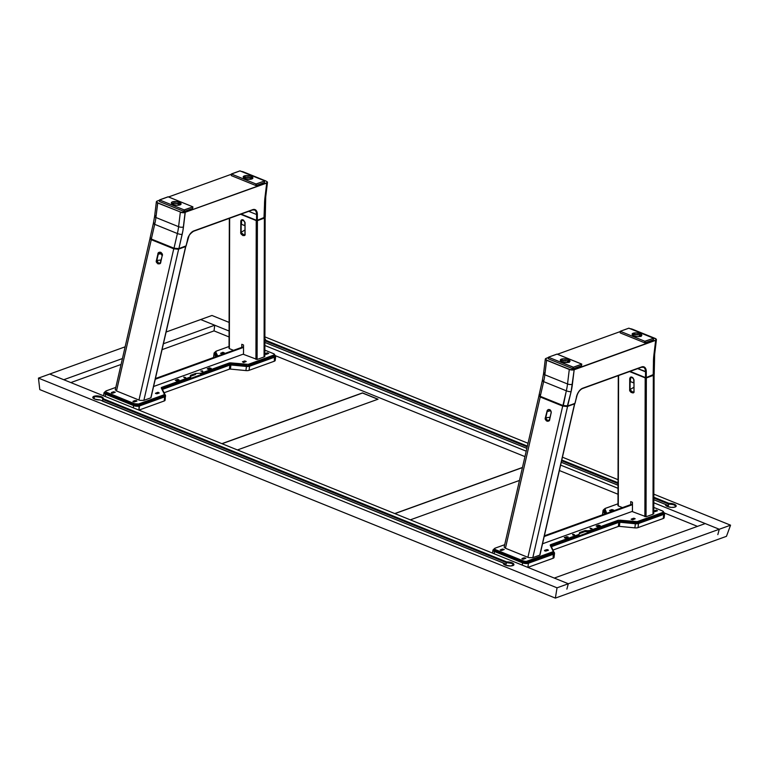 <?xml version="1.0" encoding="UTF-8"?>
<svg xmlns="http://www.w3.org/2000/svg" width="769" height="769" viewBox="0 0 769 769"><rect width="100%" height="100%" fill="white"/><g stroke="black" fill="none" stroke-linecap="round" stroke-linejoin="round"><path stroke-width="1.15" d="M676.076 506.262A5.296 1.951 6.9 0 0 668.895 503.858L668.953 503.339A5.296 1.951 -173.1 0 1 676.153 506.012A5.296 1.951 -173.1 0 1 670.655 507.319A5.296 1.951 -173.1 0 1 665.627 504.733A5.296 1.951 -173.1 0 1 665.694 504.522L653.823 499.715L668.415 505.589L666.127 505.07L667.655 505.694L667.55 506.55L667.655 505.694A4.883 1.798 -173.1 0 1 668.415 505.589L668.607 504.041A4.883 1.798 -173.1 0 1 675.672 506.473A4.883 1.798 -173.1 0 1 675.567 506.761M103.296 398.851A5.296 1.951 6.9 0 0 99.624 396.727A5.296 1.951 6.9 0 0 93.943 396.775L94.001 396.266A5.296 1.951 -173.1 0 1 99.97 396.275A5.296 1.951 -173.1 0 1 103.373 398.563A5.296 1.951 -173.1 0 1 103.306 398.775L506.723 561.908L506.656 562.427L103.248 399.294L103.306 398.775L506.723 561.908L511.664 562.639L513.673 563.869L513.836 564.84A5.296 1.951 6.9 0 0 506.656 562.427L506.723 561.908A5.296 1.951 -173.1 0 1 513.923 564.581A5.296 1.951 -173.1 0 1 508.424 565.888A5.296 1.951 -173.1 0 1 503.397 563.302A5.296 1.951 -173.1 0 1 503.455 563.091L100.047 399.957A5.296 1.951 -173.1 0 1 92.847 397.285A5.296 1.951 -173.1 0 1 94.001 396.266L93.943 396.775A5.296 1.951 6.9 0 0 92.866 397.544L92.78 397.852M93.232 398.159A4.883 1.798 -173.1 0 1 93.203 397.852A4.883 1.798 -173.1 0 1 94.27 396.91L94.039 398.746L94.27 396.91A4.883 1.798 -173.1 0 1 99.759 396.919A4.883 1.798 -173.1 0 1 102.892 399.024A4.883 1.798 -173.1 0 1 102.738 399.39L102.546 400.937A4.883 1.798 -173.1 0 1 102.527 400.957M102.412 401.082L506.185 564.158L505.425 564.263L505.32 565.119L505.425 564.263A4.883 1.798 -173.1 0 1 506.185 564.158L506.367 562.62A4.883 1.798 -173.1 0 1 513.442 565.042A4.883 1.798 -173.1 0 1 513.336 565.33M264.699 339.59L264.882 341.523L264.969 340.821L527.198 446.866L264.969 340.821A4.883 1.798 -173.1 0 0 265.122 340.456L265.122 340.456A4.883 1.798 -173.1 0 0 264.882 339.783M49.725 374.042L38.45 378.117L557.035 587.824L568.32 583.748L49.725 374.042L125.087 346.838L38.45 378.117L39.796 389.604L555.372 598.099L726.465 536.329L730.55 525.179L653.833 494.159L730.55 525.179L726.465 536.329L555.372 598.099L39.796 389.604L38.45 378.117L557.035 587.824L555.372 598.099L557.035 587.824L719.275 529.255L705.231 523.574L554.276 578.077L568.32 583.748L566.878 589.112L568.32 583.748L49.725 374.042L63.769 379.723L122.386 358.565L63.769 379.723M618.045 479.683L562.437 457.199L618.045 479.683M528.024 443.28L264.892 336.88L528.024 443.28M200.68 319.548L211.965 315.473L229.104 322.403L211.965 315.473L166.114 332.025L200.68 319.548L229.085 331.026L200.68 319.548L214.724 325.22L214.042 330.881L162.057 349.655L214.042 330.881L229.066 336.957L214.042 330.881M503.897 564.417L503.906 563.504A4.883 1.798 -173.1 0 0 503.753 563.869A4.883 1.798 -173.1 0 0 503.782 564.177M505.425 564.263L503.887 563.639L505.425 564.263M93.27 398.255L93.808 397.112L95.5 396.631L100.931 397.285L102.469 398.159L102.738 399.39L506.367 562.62L506.185 564.158L102.546 400.937L102.738 399.39L506.367 562.62L511.779 563.417L513.375 564.638L513.173 565.532M513.836 564.84L510.722 565.965L505.762 565.282L503.685 564.071L503.455 563.091L100.047 399.957L95.106 399.226L92.847 397.333L93.52 396.477L96.048 395.9L101.681 396.852L103.084 397.794L103.248 399.294L506.656 562.427L512.269 563.427L513.855 565.052M103.315 398.976L101.623 397.362L98.519 396.525L95.221 396.477L92.866 397.535M522.43 467.59L394.91 513.625L522.43 467.59M394.747 513.567L522.459 467.456L394.747 513.567M519.469 480.442L410.31 519.854L519.469 480.442M377.858 399.255L362.468 393.026L222.049 443.723L362.478 392.901L377.858 399.255M221.885 443.655L362.478 392.901L378.04 399.198L237.438 449.952L378.04 399.198L362.478 392.901L221.885 443.655M163.412 343.753L214.724 325.22L163.412 343.753M121.031 364.468L70.844 382.578L121.031 364.468M554.276 578.077L705.231 523.574M717.833 534.609L719.275 529.255L717.833 534.609L719.275 529.255L730.55 525.179L568.32 583.748L566.878 589.112M697.473 526.371L664.589 513.077L697.473 526.371M618.007 494.246L559.371 470.532L618.007 494.246M524.958 456.613L275.648 355.797L524.958 456.613M264.872 345.502L526.207 451.182L264.872 345.502M560.62 465.101L618.026 488.315L560.62 465.101M653.813 502.782L719.275 529.255L653.813 502.782M676.095 506.473L674.5 504.858L668.895 503.858L653.823 497.764L668.895 503.858L668.953 503.339L653.823 497.226L668.953 503.339L675.124 504.647L676.066 506.271L674.403 507.204L671.279 507.377L667.319 506.444L665.694 504.522L653.823 499.715L668.415 505.589L668.607 504.041L673.346 504.599L675.393 505.752L675.403 506.963M265.536 340.283A5.296 1.951 6.9 0 0 264.892 339.398M264.498 338.581L265.536 339.562L265.478 340.725L527.265 446.587L265.478 340.725L265.545 340.206L527.371 446.087L265.545 340.206A5.296 1.951 -173.1 0 0 265.603 339.994A5.296 1.951 -173.1 0 0 264.892 338.831M264.882 342.436L526.852 448.375L264.882 342.436M561.274 462.294L618.026 485.249L561.274 462.294M561.793 460.006L618.036 482.749L561.793 460.006M561.678 460.506L618.036 483.288L561.678 460.506M265.545 340.407L264.44 339.091M666.137 505.848L666.137 504.935A4.883 1.798 -173.1 0 0 665.983 505.3A4.883 1.798 -173.1 0 0 666.012 505.608M561.62 460.785L618.036 483.595L561.62 460.785M653.823 498.072L668.607 504.041L653.823 498.072M264.882 342.407L526.852 448.346L264.882 342.407M561.274 462.265L618.026 485.21L561.274 462.265M162.163 255.741L160.798 262.008L159.029 263.729L156.828 260.441L158.289 254.097A2.509 2.019 84.1 0 1 159.981 252.395A2.509 2.019 84.1 0 1 162.182 255.673L162.028 253.655L161.086 252.482L159.808 252.126L158.308 253.088L156.453 260.374L156.655 262.498L158.001 263.892L160.067 263.44L162.23 255.779C163.72 252.953 157.866 250.579 157.905 254.03L159.981 252.395L162.182 255.673M160.99 252.626A2.509 2.019 -95.9 0 0 160.279 253.895L157.905 254.03L156.453 260.374C154.963 263.2 160.817 265.565 160.769 262.123L160.721 262.018A2.509 2.019 84.1 0 1 160.702 262.085M185.704 246.243L150.916 397.486M185.771 246.311L150.83 397.823L143.87 400.341L178.658 249.098L185.617 246.58L178.177 249.233L173.756 248.8L138.968 400.043L140.169 400.399L143.87 400.341L178.658 249.098L173.756 248.8L151.282 239.707L150.013 238.448M115.36 389.45L116.494 390.96L151.282 239.707L150.022 238.707M150.013 238.467L115.225 389.95M173.756 248.8L138.968 400.043L116.494 390.96L151.282 239.707L173.756 248.8M160.663 262.037L159.029 263.729A2.509 2.019 84.1 0 1 156.828 260.441L161.182 259.999L156.828 260.441L158.289 254.097L160.279 253.895M241.793 344.31L241.793 347.348L241.793 344.31L243.523 345.002L243.504 354.365L257.106 359.459L257.413 220.665L256.231 220.588L255.933 359.383L256.231 220.588L240.62 214.272L256.683 220.703L264.373 218.146L264.065 356.941L264.834 356.316M245.023 234.016L244.379 235.208L240.745 232.286C239.976 234.862 245.83 237.227 245.071 234.036L245.051 222.635L242.937 219.828L241.408 219.915L240.812 220.924L240.745 232.286L241.158 221.357L240.908 233.286L242.898 235.593L244.898 234.901L245.09 223.125M244.994 223.02L244.965 233.93L244.379 235.208A2.509 1.692 58.9 0 1 242.283 234.728A2.509 1.692 58.9 0 1 241.139 232.276L244.975 229.96L241.139 232.276L241.158 221.357A2.509 1.692 58.9 0 1 241.812 219.992A2.509 1.692 58.9 0 1 243.86 220.434M244.975 222.279A2.509 1.692 58.9 0 1 245.051 222.933L245.032 233.843M233.526 350.328L229.354 348.636L229.643 218.242L229.047 348.395M241.37 219.944L241.37 220.463L241.37 219.944M264.747 217.973L264.065 356.941L257.106 359.459L257.413 220.665L264.747 217.973M180.004 204.871L176.764 205.236L173.198 204.477A4.883 1.798 -173.1 0 1 171.391 202.795A4.883 1.798 -173.1 0 1 174.236 201.516A4.883 1.798 -173.1 0 1 179.273 202.276L179.081 203.823A4.883 1.798 6.9 0 0 171.775 203.622L171.4 202.718L172.458 201.843L176.659 201.613L180.696 203.131L181.071 204.035L180.013 204.91M179.235 204.256L178.648 203.977L179.235 204.256M178.36 205.227L178.648 203.977L178.36 205.227M185.531 246.368L178.889 248.598L174.005 248.214L151.32 239.034L174.121 248.695L178.398 248.945M251.088 178.312L250.511 178.043L251.088 178.312M250.511 179.264L250.511 178.043L250.511 179.264M249.829 177.802L249.069 177.61L249.829 177.802M248.262 177.476L247.445 177.389L248.262 177.476M246.638 177.37L247.445 177.389L246.638 177.37M245.205 177.524L245.888 177.418L245.205 177.524M150.176 237.592L151.32 239.034L154.704 224.346A3.489 0.817 -167 0 1 153.367 223.356A3.489 0.817 13 0 0 154.704 224.346L177.389 233.526L174.005 248.214L178.889 248.598L182.157 234.401A3.489 0.817 -167 0 1 177.389 233.526L154.704 224.346A41.834 22.964 112 0 0 155.905 217.502L178.591 226.682A41.834 22.964 -68 0 1 177.389 233.526L174.005 248.214L151.32 239.034L154.704 224.346A41.834 22.964 112 0 0 155.905 217.502A3.489 1.288 -173.1 0 1 154.617 216.31A3.489 1.288 -173.1 0 1 155.376 215.628M241.37 171.429A3.345 1.23 -173.1 0 1 243.427 171.91L266.112 181.09L267.333 182.051L266.622 182.887L184.675 212.436L180.994 212.206L157.664 202.997A3.489 1.288 -173.1 0 1 156.367 201.795A3.489 1.288 6.9 0 0 157.664 202.997L155.905 217.502L178.591 226.682L180.35 212.177L178.591 226.682A3.489 1.288 6.9 0 0 183.464 226.99A3.489 1.288 -173.1 0 1 178.591 226.682A41.834 22.964 -68 0 1 177.389 233.526A3.489 0.817 13 0 0 182.157 234.401A45.313 24.877 112 0 0 183.464 226.99L185.223 212.484A3.489 1.288 -173.1 0 1 180.35 212.177A3.489 1.288 6.9 0 0 185.223 212.484L185.127 212.311A3.345 1.23 -173.1 0 1 180.455 212.013L157.76 202.843L155.905 217.502A3.489 1.288 6.9 0 1 154.617 216.3L153.367 223.356A3.489 0.817 -167 0 1 154.069 223.048M153.367 223.356L150.051 238.054M156.789 201.276A3.489 1.288 6.9 0 0 156.367 201.805L157.251 201.036L156.54 201.882L157.76 202.843A3.345 1.23 -173.1 0 1 157.251 201.036L157.145 201.084M266.112 181.09L243.456 171.91L266.112 181.09M157.251 201.036L159.606 200.19L157.251 201.036M168.565 196.951L231.431 174.236M177.966 203.747L177.206 203.554L177.966 203.747M176.409 203.41L175.582 203.333L176.409 203.41M174.784 203.314L175.582 203.333L174.784 203.314M173.342 203.468L174.025 203.362L173.342 203.468M267.189 181.782A3.489 1.288 -173.1 0 1 267.477 182.388A3.489 1.288 -173.1 0 1 266.718 183.06L185.127 212.311L182.916 230.671L178.889 248.598L186.06 245.878M265.718 196.883A3.489 1.288 -173.1 0 1 264.959 197.566L266.718 183.06L264.959 197.566A3.489 1.288 6.9 0 0 265.718 196.893L267.477 182.388M263.988 218.04L264.507 204.669A3.489 1.721 0.1 0 0 265.295 203.583A3.489 1.721 -179.9 0 1 264.507 204.669L264.959 197.566A45.313 24.877 112 0 0 264.507 204.669L264.478 217.704L257.288 220.463M240.908 214.167L256.702 220.616L241.149 214.08L256.558 220.319L257.346 220.28L257.355 214.474A8.92 4.902 112 0 0 252.713 209.649L193.769 230.921A8.92 4.902 112 0 0 187.482 239.707L187.511 239.563M252.222 209.985L252.713 209.649L252.222 209.985M252.636 209.86A8.363 4.595 -68 0 1 254.462 209.966A8.363 4.595 -68 0 1 256.577 214.513L248.733 211.35L256.577 214.513L256.558 220.319L256.577 214.513A8.363 4.595 -68 0 0 254.424 209.947L252.472 209.995L193.528 231.277C189.914 233.718 187.934 236.506 187.588 239.659L186.031 246.022L189.164 235.401L191.817 232.103L193.769 230.921L252.713 209.649L255.356 209.745L256.615 211.052L257.279 213.176L257.346 220.28L265.247 217.031M202.814 371.533L200.834 371.052L202.66 371.581L200.844 371.119L202.458 370.869L202.814 371.533M217.233 356.21L215.714 351.923L217.781 356.018L215.714 351.923A2.788 1.029 -173.1 0 1 215.666 351.664A2.788 1.029 -173.1 0 1 216.272 351.125L215.589 352.952A2.788 1.029 6.9 0 1 215.541 352.692L215.666 351.664M229.047 346.511L216.272 351.125L229.047 346.511M190.654 376.252A2.23 0.827 6.9 0 1 190.76 376.204L190.885 375.176L190.452 375.455L190.683 376.31A2.788 1.029 -173.1 0 1 190.741 376.57A2.788 1.029 -173.1 0 1 190.126 377.108L190.433 375.81A2.23 0.827 -173.1 0 1 190.395 375.608A2.23 0.827 -173.1 0 1 190.885 375.176L195.662 373.455L195.537 374.484L190.76 376.204L190.885 375.176L195.662 373.455L200.728 373.273L228.989 363.074L228.864 364.102L200.613 374.311L200.728 373.273L228.989 363.074L231.085 362.91L230.96 363.939A2.788 1.029 6.9 0 0 228.864 364.102L228.989 363.074A2.788 1.029 -173.1 0 1 231.085 362.91L246.589 364.4L246.464 365.429L230.96 363.939L231.085 362.91L248.262 364.352L273.908 355.134L273.783 356.162L248.56 365.265L248.685 364.237L274.408 354.826L273.87 353.817L264.863 350.145L273.476 353.634A2.788 1.029 -173.1 0 1 274.514 354.596A2.788 1.029 -173.1 0 1 273.908 355.134L273.783 356.162A2.788 1.029 6.9 0 0 274.389 355.624L274.514 354.596M161.5 388.451A2.788 1.029 6.9 0 1 161.75 388.335L161.875 387.307L161.317 388.095L164.345 394.093A2.788 1.029 -173.1 0 1 164.393 394.343A2.788 1.029 -173.1 0 1 163.787 394.882L164.345 394.093L161.317 388.095A2.788 1.029 -173.1 0 1 161.269 387.845A2.788 1.029 -173.1 0 1 161.875 387.307L190.126 377.108L190.001 378.137L161.75 388.335L161.875 387.307L190.126 377.108L190.001 378.137A2.788 1.029 6.9 0 0 190.616 377.598L190.741 376.57M106.151 390.883L115.744 387.422L105.853 391.017L105.882 391.998L134.671 403.744L134.546 404.773L106.458 393.411L106.583 392.382L134.671 403.744L138.564 403.994A2.788 1.029 -173.1 0 1 134.671 403.744L134.546 404.773A2.788 1.029 6.9 0 0 138.439 405.023L138.564 403.994L163.787 394.882L163.662 395.92L138.439 405.023L138.564 403.994L163.787 394.882L163.662 395.92A2.788 1.029 6.9 0 0 164.268 395.372L164.393 394.343M133.047 401.668L136.392 400.524L136.795 401.062L134.479 401.899L132.999 401.293L135.181 400.495L135.056 401.524L133.95 401.927M159.25 392.969L157.174 393.718L155.444 393.295L157.741 392.353L159.25 392.969L155.674 393.565L157.741 392.353L157.616 393.382L158.03 392.296L159.25 392.969M158.279 393.315L156.511 393.786M111.447 392.93L113.572 391.757L113.447 392.786L111.803 393.094L111.39 392.555L113.572 391.757L115.302 392.18L112.351 393.19M114.11 392.728L113.447 392.786L113.572 391.757L115.302 392.2L113.005 393.122M223.423 353.259L222.76 353.327L222.885 352.298L224.404 352.904L220.751 353.471M245.032 361.997L244.369 362.064L244.494 361.036L246.224 361.459L243.927 362.401L242.418 361.786L244.494 361.036L244.369 362.064L243.264 362.459L243.994 362.372M264.796 353.75L267.054 352.894L266.93 353.923L264.805 353.961M264.969 353.644L267.343 352.827L268.737 353.394L266.487 354.249L264.757 353.827M177.024 380.761L175.303 380.328L177.591 379.396L177.466 380.424L176.361 380.828L177.466 380.424L177.591 379.396L179.1 380.011L177.024 380.761L175.294 380.338L177.879 379.338L179.1 380.011M178.312 380.386L177.447 380.607M207.39 369.043L209.514 367.87L209.389 368.899L207.39 369.043M208.947 369.235L207.226 368.812L209.514 367.87L211.206 368.38L208.293 369.303L210.235 368.851M243.504 354.067L239.88 355.345M205.246 367.842L196.499 371.004M184.425 375.359L175.678 378.521M266.487 354.249L265.824 354.317M243.927 362.401L242.418 361.786L244.965 360.959L246.013 361.641M222.885 352.298L224.404 352.904L222.03 353.721L220.597 353.288L222.885 352.298M136.699 401.11L134.613 401.86M183.733 377.098L185.704 377.598L184.281 377.819L183.733 377.098M205.208 367.861L239.909 355.355M196.528 371.014L184.387 375.407M175.707 378.531L153.579 386.499M155.251 379.252L243.523 347.386L155.251 379.252M155.415 378.531L243.523 346.723L155.415 378.531M241.456 224.298L244.917 225.702L244.792 221.991L243.196 220.155L241.601 220.703L241.456 224.298L244.984 225.663M251.088 176.351A4.883 1.798 -173.1 0 1 252.895 178.033A4.883 1.798 -173.1 0 1 250.05 179.312A4.883 1.798 -173.1 0 1 245.023 178.543L243.225 176.783L246.147 175.582L250.704 176.207L252.905 177.937L250.386 179.283L245.023 178.543A4.883 1.798 -173.1 0 1 243.206 176.86A4.883 1.798 -173.1 0 1 246.051 175.592A4.883 1.798 -173.1 0 1 251.088 176.351L250.905 177.899L251.088 176.351M252.328 178.744A4.883 1.798 6.9 0 0 250.905 177.899A4.883 1.798 6.9 0 0 243.59 177.687M264.603 180.821L239.976 170.901L231.44 174.044L255.923 183.954L255.741 185.492L231.325 175.62L231.507 174.073L256.019 183.983L264.642 180.965L264.459 182.513L256.125 185.521L256.317 183.974L264.671 180.859L240.188 170.949M231.45 174.044L231.344 175.447M239.793 170.92L231.469 173.929M168.363 196.874L192.884 206.842L168.161 196.826L159.616 199.969L184.108 209.879L183.916 211.427L159.5 201.545L159.692 200.007L184.147 209.899L192.827 206.899L192.654 208.322M159.635 199.978L159.519 201.372M192.884 206.842L192.635 208.437L184.31 211.446L184.493 209.908L192.884 206.851L192.702 208.389M167.978 196.845L159.644 199.853M180.513 204.679A4.883 1.798 6.9 0 0 179.081 203.823L179.273 202.276A4.883 1.798 -173.1 0 1 181.08 203.968A4.883 1.798 -173.1 0 1 178.235 205.236A4.883 1.798 -173.1 0 1 173.198 204.477L171.775 203.622M243.331 362.468L244.167 362.391M274.495 354.769A3.624 1.336 -173.1 0 1 274.427 356.422L249.214 365.525L249.579 366.217L274.802 357.114L274.427 356.422L249.214 365.525L246.484 365.746L246.426 366.467A4.181 1.548 6.9 0 0 249.579 366.217L249.214 365.525A3.624 1.336 -173.1 0 1 246.484 365.746L230.979 364.256L230.931 364.977L246.426 366.467L246.484 365.746L229.806 364.285L162.403 388.595L162.768 389.287L229.883 365.054L229.508 364.371L162.403 388.595A1.951 0.721 6.9 0 0 162.009 389.152A0.558 0.5 -26.7 0 1 162.49 389.681A0.558 0.5 153.3 0 0 162.009 389.152L165.027 395.151A0.558 0.5 -26.7 0 1 165.518 395.679A4.181 1.548 -173.1 0 1 165.585 396.054A4.181 1.548 -173.1 0 1 164.681 396.871L139.458 405.974L138.958 410.088L164.182 400.985L164.681 396.871L164.182 400.985A4.181 1.548 6.9 0 0 165.095 400.178L165.47 395.41A0.558 0.5 153.3 0 0 165.027 395.151L164.306 396.179L139.093 405.282L136.671 405.523L105.93 393.603L104.613 392.555L105.382 391.652A3.624 1.336 -173.1 0 0 105.93 393.603L105.526 394.237L133.614 405.599L133.345 407.858L133.614 405.599A4.181 1.548 6.9 0 0 139.458 405.974A4.181 1.548 -173.1 0 1 133.614 405.599L134.027 404.955L133.614 405.599L105.526 394.237A4.181 1.548 -173.1 0 1 103.978 392.796A4.181 1.548 6.9 0 0 105.526 394.237L105.93 393.603L134.027 404.955A3.624 1.336 -173.1 0 0 139.093 405.282L139.458 405.974L164.681 396.871A4.181 1.548 6.9 0 0 165.585 396.064A4.181 1.548 6.9 0 0 165.518 395.679A0.558 0.5 153.3 0 0 165.46 395.41L162.47 389.556M274.379 354.711L275.206 355.778L274.427 356.422L274.302 361.228L249.079 370.331L249.579 366.217A4.181 1.548 -173.1 0 1 246.426 366.467L245.926 370.581L230.431 369.091A1.394 0.519 6.9 0 0 229.383 369.178L229.883 365.054L162.768 389.287A1.394 0.519 -173.1 0 0 162.49 389.489A1.394 0.519 -173.1 0 1 162.768 389.287L162.403 388.595L162.009 389.152L165.027 395.151A3.624 1.336 -173.1 0 1 164.306 396.179L164.681 396.871L164.306 396.179L139.093 405.282L138.958 410.088A4.181 1.548 6.9 0 1 138.91 410.108M214.176 353.423L215.829 356.72L214.176 353.423A0.558 0.5 -26.7 0 1 214.782 352.923A0.558 0.5 153.3 0 0 214.176 353.423L213.676 357.498L214.176 353.423A4.181 1.548 -173.1 0 1 214.099 353.038A4.181 1.548 6.9 0 0 214.176 353.423M213.657 357.498A4.181 1.548 6.9 0 1 213.599 357.162L214.099 353.038L215.253 351.885L214.782 352.923L216.56 356.451L214.782 352.923A3.624 1.336 -173.1 0 1 215.503 351.894L215.032 352.135M164.124 392.738L229.383 369.178L229.883 365.054A1.394 0.519 -173.1 0 1 230.931 364.977L230.431 369.091L230.931 364.977L246.426 366.467L245.926 370.581A4.181 1.548 6.9 0 0 249.079 370.331L249.579 366.217L274.802 357.114L274.302 361.228A4.181 1.548 6.9 0 0 275.215 360.421L275.706 356.307A4.181 1.548 -173.1 0 1 274.802 357.114A4.181 1.548 6.9 0 0 275.715 356.287M178.12 380.367L176.361 380.828M136.94 401.101L133.912 401.947M266.728 354.249L265.891 354.298M105.257 396.496L105.526 394.237L105.257 396.496M162.768 389.287L162.692 389.912L162.768 389.287M105.545 391.488L104.911 391.892M547.576 550.469L545.509 551.065M655.669 511.529L654.823 511.606M611.509 510.933L609.692 510.751M565.619 537.992L564.35 537.483L567.897 536.772L568.147 537.243L565.83 538.079M566.388 537.896L567.07 537.646M599.176 526.14L598.311 526.361M604.607 509.02L604.444 509.174A3.624 1.336 -173.1 0 0 603.723 510.203L605.501 513.74L603.723 510.203A0.558 0.5 153.3 0 0 603.117 510.703L604.77 514L603.117 510.703L602.617 514.778L603.117 510.703A4.181 1.548 -173.1 0 1 603.04 510.328A4.181 1.548 6.9 0 0 603.117 510.703A0.558 0.5 -26.7 0 1 603.723 510.203L604.626 509.116L603.973 509.414M553.065 550.018L618.324 526.457L618.824 522.343L551.709 546.567L551.633 547.192M619.872 522.257L619.372 526.371A1.394 0.519 6.9 0 0 618.324 526.457L618.824 522.343A1.394 0.519 -173.1 0 1 619.872 522.257L635.367 523.747L634.877 527.87L619.372 526.371L619.872 522.257L635.367 523.747L634.877 527.87A4.181 1.548 6.9 0 0 638.02 527.611L638.52 523.497A4.181 1.548 -173.1 0 1 635.367 523.747A4.181 1.548 6.9 0 0 638.52 523.497L663.743 514.394L663.243 518.508A4.181 1.548 6.9 0 0 664.156 517.7L664.647 513.586A4.181 1.548 -173.1 0 1 663.743 514.394L663.243 518.508L638.02 527.611L638.52 523.497L663.743 514.394L663.368 513.702L638.155 522.805L638.52 523.497L638.155 522.805A3.624 1.336 -173.1 0 1 635.425 523.026L635.367 523.747L635.425 523.026L619.92 521.536L619.872 522.257L619.92 521.536A1.951 0.721 6.9 0 0 618.449 521.651L618.824 522.343A1.394 0.519 -173.1 0 1 619.872 522.257M551.709 546.567L618.824 522.343L618.449 521.651L551.344 545.875L551.709 546.567M663.32 511.991L664.147 513.058L663.368 513.702L637.597 522.958L618.449 521.651L551.344 545.875L550.95 546.432L553.968 552.43L553.247 553.459L553.622 554.151A4.181 1.548 6.9 0 0 554.526 553.344A4.181 1.548 6.9 0 0 554.459 552.959A0.558 0.5 153.3 0 0 553.968 552.43A3.624 1.336 -173.1 0 1 553.247 553.459L528.034 562.562A3.624 1.336 -173.1 0 1 522.968 562.245L494.88 550.883A3.624 1.336 -173.1 0 1 494.323 548.931L493.554 549.845L494.88 550.883L494.467 551.527L494.88 550.883L522.968 562.245L522.555 562.879L522.968 562.245L528.034 562.562L528.399 563.254L528.034 562.562L553.247 553.459L553.122 558.265A4.181 1.548 6.9 0 0 554.036 557.458L554.526 553.344A4.181 1.548 -173.1 0 1 553.622 554.151L528.399 563.254L553.622 554.151L553.122 558.265L527.899 567.368L528.399 563.254L527.899 567.368A4.181 1.548 6.9 0 1 527.851 567.387M494.477 548.778L493.852 549.172M492.554 553.113L492.919 550.085A4.181 1.548 6.9 0 0 494.467 551.527L522.555 562.879A4.181 1.548 6.9 0 0 528.399 563.254A4.181 1.548 -173.1 0 1 522.555 562.879L522.286 565.138L522.555 562.879L494.467 551.527L494.198 553.776L494.467 551.527A4.181 1.548 -173.1 0 1 492.919 550.085L494.073 548.922M567.253 537.666L565.302 538.108L566.407 537.714L566.532 536.685L564.398 537.858M633.108 519.671L631.253 519.113L633.435 518.316L635.165 518.739L632.868 519.681L631.147 519.258L633.435 518.316L633.31 519.344L633.435 518.316L634.089 518.248L635.127 518.825L632.214 519.748L633.973 519.277M610.663 510.981L609.577 510.433L611.826 509.578L613.556 510.001L611.259 510.943L613.518 510.087L611.961 509.539L611.701 510.606L612.364 510.539M548.441 550.248L545.413 551.094M503.435 549.691L501.244 550.498M553.968 552.43A0.558 0.5 -26.7 0 1 554.459 552.959A4.181 1.548 -173.1 0 1 554.526 553.344L551.392 546.701A0.558 0.5 153.3 0 0 550.95 546.432L553.968 552.43M501.398 550.479L502.695 550.008M604.194 509.165L603.04 510.328L602.54 514.442A4.181 1.548 6.9 0 0 602.598 514.788M663.436 512.058A3.624 1.336 -173.1 0 1 663.368 513.702L663.743 514.394A4.181 1.548 6.9 0 0 664.656 513.577L662.965 511.75M630.734 501.59L630.734 504.627L630.734 501.59L632.464 502.292L632.445 511.645L646.047 516.739L646.354 377.944L645.181 377.877L644.874 516.672L645.181 377.877L629.561 371.562L645.624 377.992L653.314 375.435L653.006 514.23L653.775 513.605M622.467 507.607L618.295 505.925L618.584 375.522L617.988 505.685L618.276 375.637M630.311 377.223L630.311 377.742L630.311 377.223M653.688 375.253L653.006 514.23L646.047 516.739L646.354 377.944L653.688 375.253M654.083 374.811L654.188 374.311M633.916 379.559A2.509 1.692 58.9 0 1 633.992 380.213L633.973 391.123A2.509 1.692 58.9 0 1 633.964 391.296M633.906 391.21L633.32 392.488L629.686 389.575L630.417 378.454L629.715 378.656L629.686 389.575C628.917 392.142 634.771 394.507 634.012 391.325L633.32 392.488A2.509 1.692 58.9 0 1 631.234 392.017A2.509 1.692 58.9 0 1 630.08 389.556L633.983 387.201L630.08 389.556L630.109 378.636A2.509 1.692 58.9 0 1 630.753 377.281A2.509 1.692 58.9 0 1 632.8 377.714M629.715 378.656L629.724 390.066L631.013 392.353L633.041 392.949L634.012 391.325L633.992 379.915L633.079 378.002L631.455 376.983L630.349 377.204L629.715 378.656M574.645 403.523L539.857 554.776M574.712 403.59L539.771 555.112L532.811 557.621L567.599 406.378L574.558 403.869L567.118 406.513L562.697 406.08L527.909 557.323L529.11 557.679L532.811 557.621L567.599 406.378L562.697 406.08L540.223 396.996L538.963 395.727L504.166 546.99L505.435 548.239L540.223 396.996L538.963 395.987M504.301 546.74L504.166 547.23M549.95 409.896A2.509 2.019 -95.9 0 0 549.22 411.175L547.23 411.386A2.509 2.019 84.1 0 1 548.922 409.675A2.509 2.019 84.1 0 1 551.123 412.953L551.104 413.03M551.123 412.953L549.71 419.403L551.123 412.953M562.697 406.08L527.909 557.323L505.435 548.239L540.223 396.996L562.697 406.08M545.394 417.654L545.596 419.778L546.538 420.951L547.816 421.306L549.316 420.345L551.248 412.53L550.027 409.762L548.316 409.502L547.249 410.367L545.394 417.654C543.904 420.48 549.758 422.854 549.71 419.403L547.97 421.008L545.394 417.654M551.065 412.982L549.604 419.326L547.97 421.008A2.509 2.019 84.1 0 1 545.769 417.73L550.075 417.288L545.769 417.73L547.23 411.386L549.22 411.175M639.452 335.322L639.452 336.562L639.452 335.322L640.971 336.524L639.452 335.322M638.01 334.89L637.203 334.755L638.01 334.89M636.386 334.669L637.203 334.755L636.386 334.669M634.829 334.698L635.579 334.659L634.829 334.698M567.589 361.267L567.301 362.526L567.589 361.267L569.108 362.468L567.589 361.267M566.147 360.834L565.35 360.699L566.147 360.834M564.523 360.613L565.35 360.699L564.523 360.613M562.966 360.642L563.725 360.594L562.966 360.642M632.426 329.219L655.053 338.37A3.345 1.23 -173.1 0 1 655.563 340.167L573.616 369.716L569.935 369.485L546.605 360.277L569.291 369.456L546.24 359.902L545.596 358.69L548.508 357.489L546.192 358.325A3.345 1.23 -173.1 0 0 546.701 360.123L546.605 360.277A3.489 1.288 -173.1 0 1 545.308 359.075A3.489 1.288 6.9 0 0 546.605 360.277L544.846 374.791L546.605 360.277L569.291 369.456L567.532 383.962A41.834 22.964 -68 0 1 566.33 390.806A3.489 0.817 13 0 0 571.098 391.69A45.313 24.877 112 0 0 572.405 384.269A3.489 1.288 -173.1 0 1 567.532 383.962A41.834 22.964 -68 0 1 566.33 390.806L543.645 381.635A41.834 22.964 112 0 0 544.846 374.791L567.532 383.962A3.489 1.288 6.9 0 0 572.405 384.269L574.164 369.764L655.659 340.34L653.9 354.845A45.313 24.877 112 0 0 653.448 361.959A3.489 1.721 0.1 0 0 654.236 360.863A3.489 1.721 -179.9 0 1 653.448 361.959L653.419 374.984L646.229 377.742M646.047 377.906L653.179 375.33L654.208 374.186L654.659 354.173A3.489 1.288 -173.1 0 1 653.9 354.845A3.489 1.288 6.9 0 0 654.659 354.173L656.418 339.667A3.489 1.288 -173.1 0 1 655.659 340.34A3.489 1.288 6.9 0 0 656.418 339.658A3.489 1.288 6.9 0 0 656.13 339.071L655.659 340.34L574.068 369.591L655.659 340.34L653.563 358.46L653.179 375.33L654.063 374.561M654.208 374.195L646.287 377.56L646.296 371.763L637.674 368.63L645.518 371.802L645.499 377.598L630.09 371.369L645.499 377.598L646.287 377.56L646.296 371.763A8.92 4.902 112 0 0 641.654 366.928L582.71 388.21A8.92 4.902 112 0 0 576.423 396.987L576.452 396.842M629.926 328.671L630.176 328.69A3.345 1.23 -173.1 0 1 632.368 329.199L656.14 339.081M655.121 338.398L632.406 329.199M620.323 331.554L557.429 354.24M548.508 357.46L546.086 358.364M545.73 358.565A3.489 1.288 6.9 0 0 545.308 359.085L546.134 358.316M543.01 380.328A3.489 0.817 -167 0 0 542.308 380.636A3.489 0.817 13 0 0 543.645 381.635A3.489 0.817 -167 0 1 542.308 380.636L543.558 373.59A3.489 1.288 6.9 0 0 544.846 374.791A3.489 1.288 -173.1 0 1 543.558 373.599A3.489 1.288 -173.1 0 1 544.317 372.907M574.472 403.648L567.83 405.888L562.946 405.494L540.261 396.323L543.645 381.635A41.834 22.964 112 0 0 544.846 374.791L567.532 383.962L569.291 369.456A3.489 1.288 -173.1 0 0 574.164 369.764L571.098 391.69A3.489 0.817 -167 0 1 566.33 390.806L562.946 405.494L567.339 406.224M641.577 367.14A8.363 4.595 -68 0 1 643.403 367.246A8.363 4.595 -68 0 1 645.518 371.802A8.363 4.595 -68 0 0 643.365 367.236L641.413 367.284L582.469 388.556C579.72 389.816 577.75 392.613 576.539 396.939L574.972 403.312L567.589 406.234L571.098 391.69L567.359 406.003L562.946 405.494L540.261 396.323L562.966 405.869M563.216 405.974L566.33 390.806L543.645 381.635L540.261 396.323C538.771 395.612 538.598 395.016 539.742 394.526L538.992 395.343L540.376 396.804L538.992 395.343M540.117 395.218L539.454 395.891M540.53 396.804L563.071 405.974L567.589 406.234L574.722 403.658M629.849 371.456L645.797 377.896L645.97 369.312L644.297 367.034L641.654 366.928L581.739 388.681L578.913 391.421L577.404 394.064L575.001 403.167M539.117 394.872L542.308 380.636M590.025 528.12L591.995 528.62L590.371 528.784L590.025 528.12M572.674 534.378L574.645 534.868L572.674 534.378L572.617 534.868L573.203 534.301L574.645 534.888L573.222 535.099L572.674 534.378M550.441 545.73A2.788 1.029 6.9 0 1 550.691 545.615L550.815 544.587L550.258 545.375L553.286 551.373A2.788 1.029 -173.1 0 1 553.334 551.633L550.258 545.375A2.788 1.029 -173.1 0 1 550.21 545.125A2.788 1.029 -173.1 0 1 550.815 544.587L579.067 534.388L578.951 535.416L550.691 545.615L550.815 544.587L579.067 534.388L579.566 532.59L584.603 530.735L584.478 531.764L579.701 533.494L579.826 532.465L584.603 530.735A2.23 0.827 -173.1 0 1 586.286 530.6L586.161 531.629A2.23 0.827 6.9 0 0 584.478 531.764L584.603 530.735L585.805 530.581L587.574 530.725L587.449 531.754L586.161 531.629L586.286 530.6L587.574 530.725L587.449 531.754A2.788 1.029 6.9 0 0 589.554 531.59L589.679 530.562L617.93 520.363L617.805 521.392L589.554 531.59L589.679 530.562A2.788 1.029 -173.1 0 1 587.574 530.725L589.679 530.562L618.353 520.248L635.53 521.68L635.405 522.718A2.788 1.029 6.9 0 0 637.501 522.545L637.626 521.517L662.849 512.414L662.724 513.442A2.788 1.029 6.9 0 0 663.33 512.904L663.455 511.875A2.788 1.029 -173.1 0 1 662.849 512.414L662.724 513.442L637.501 522.545L637.626 521.517A2.788 1.029 -173.1 0 1 635.53 521.68L635.405 522.718L619.901 521.219L620.025 520.19L637.203 521.632L662.849 512.414L663.445 511.914L662.811 511.097L653.804 507.425L662.417 510.914A2.788 1.029 -173.1 0 1 663.455 511.875M552.603 553.199A2.788 1.029 6.9 0 0 553.209 552.661L553.334 551.633A2.788 1.029 -173.1 0 1 552.728 552.171L552.603 553.199L527.38 562.302L527.505 561.274L552.728 552.171L552.603 553.199M494.486 548.701A2.788 1.029 -173.1 0 1 495.092 548.162L494.505 548.864L495.524 549.662A2.788 1.029 -173.1 0 1 494.486 548.701L494.361 549.729A2.788 1.029 6.9 0 0 495.399 550.691L495.524 549.662L523.612 561.024L523.487 562.052L495.399 550.691L495.524 549.662L523.612 561.024L526.179 561.476L553.334 551.604M504.685 544.702L495.092 548.162L504.685 544.702M606.174 513.49L604.53 510.231L604.655 509.203L606.722 513.298L604.895 508.569L617.988 503.801L605.213 508.405M656.534 511.135L655.87 511.202L655.995 510.174L657.505 510.789L655.428 511.539L653.698 511.116M524.66 558.746L523.997 558.813L524.122 557.785L525.852 558.217L523.266 559.207L522.045 558.534L524.122 557.785L525.852 558.207L523.554 559.14M521.988 558.957L524.122 557.785L523.997 558.813L522.891 559.207M544.548 550.815L547.711 549.624L548.297 550.2L545.98 551.037L544.5 550.441L546.682 549.633L546.557 550.662L545.452 551.065M500.388 550.22L502.513 549.047L502.397 550.075L500.917 550.421L500.263 549.902L502.513 549.047L504.243 549.47L501.301 550.469M503.051 550.008L502.397 550.075L502.513 549.047L504.243 549.479L501.946 550.402M596.379 525.909L598.455 525.16L598.34 526.188L597.234 526.582L596.167 526.083L598.455 525.16L600.185 525.583L597.888 526.515L596.379 525.909M598.993 526.121L598.34 526.188L598.455 525.16L599.974 525.765M597.888 526.515L597.244 526.582M573.366 532.648L542.52 543.779M594.187 525.131L573.328 532.657M632.445 511.347L628.821 512.625M548.191 550.248L546.115 550.998M655.428 511.539L653.746 511.241M653.91 510.924L656.457 510.107L657.505 510.789M632.464 504.003L544.356 535.81L632.464 504.003M632.464 504.666L544.192 536.531L632.464 504.666M594.149 525.169L628.85 512.635M630.397 381.587L633.858 382.981L633.733 379.28L632.137 377.435L630.542 377.983L630.397 381.587L633.992 382.904M569.416 361.978A4.883 1.798 6.9 0 0 567.983 361.122L568.176 359.575A4.883 1.798 -173.1 0 1 569.983 361.257A4.883 1.798 -173.1 0 1 567.138 362.535A4.883 1.798 -173.1 0 1 562.101 361.766L560.303 360.007L563.235 358.806L567.791 359.431L569.983 361.161L567.464 362.507L562.101 361.766A4.883 1.798 -173.1 0 1 560.293 360.084A4.883 1.798 -173.1 0 1 563.139 358.815A4.883 1.798 -173.1 0 1 568.176 359.575L567.983 361.122A4.883 1.798 6.9 0 0 560.668 360.921M548.547 357.287L573.395 367.197L572.818 368.716L548.403 358.844L548.585 357.306L573.011 367.178L572.818 368.716L573.395 367.197L581.729 364.198L581.537 365.736L573.213 368.745L573.395 367.197L581.787 364.141L557.064 354.125L548.547 357.152L548.422 358.671M581.681 364.045L557.265 354.173M556.871 354.144L548.518 357.162M641.259 336.034L637.953 336.62L633.916 335.842A4.883 1.798 -173.1 0 1 632.108 334.159A4.883 1.798 -173.1 0 1 634.954 332.89A4.883 1.798 -173.1 0 1 639.991 333.65A4.883 1.798 -173.1 0 1 641.798 335.332A4.883 1.798 -173.1 0 1 638.952 336.601A4.883 1.798 -173.1 0 1 633.916 335.842L632.493 334.996L632.185 333.909L635.963 332.871L640.673 333.967L641.779 335.053L641.259 336.034A4.883 1.798 6.9 0 0 639.808 335.197L639.991 333.65L639.808 335.197A4.883 1.798 6.9 0 0 632.493 334.986M620.343 331.333L644.826 341.253L644.643 342.791L620.227 332.919L620.41 331.372L644.826 341.253L653.544 338.264L653.362 339.811L645.028 342.82L645.22 341.273L653.592 338.235L628.879 328.2L620.333 331.237L620.247 332.746M628.696 328.219L620.372 331.228M653.506 338.12L629.08 328.238M92.789 397.804L92.847 397.285M503.339 563.821L503.397 563.302M665.627 504.733L665.57 505.252M162.124 255.702C162.278 253.664 161.557 252.559 159.981 252.395L160.788 252.309M151.012 397.669L185.8 246.426M241.812 219.992L242.341 219.674M229.047 348.367L229.335 218.348M265.151 217.406L264.853 356.201M185.781 246.378L178.648 248.954L174.13 248.695L151.445 239.515M154.617 216.3L156.367 201.795M157.193 201.036L159.606 200.161M265.267 216.896L265.718 196.893M264.238 218.05L257.106 220.626M240.832 214.195L256.702 220.616M187.588 239.659L186.136 245.974M275.706 356.307L274.024 354.471M103.604 395.833L103.978 392.796L105.132 391.642M654.102 374.686L653.794 513.481M630.753 377.281L631.282 376.964M539.953 554.958L574.741 403.715M548.922 409.675L549.729 409.589M656.418 339.667L655.092 338.37M543.558 373.59L545.308 359.075M645.643 377.906L629.773 371.485M576.539 396.939L575.077 403.254"/></g></svg>
